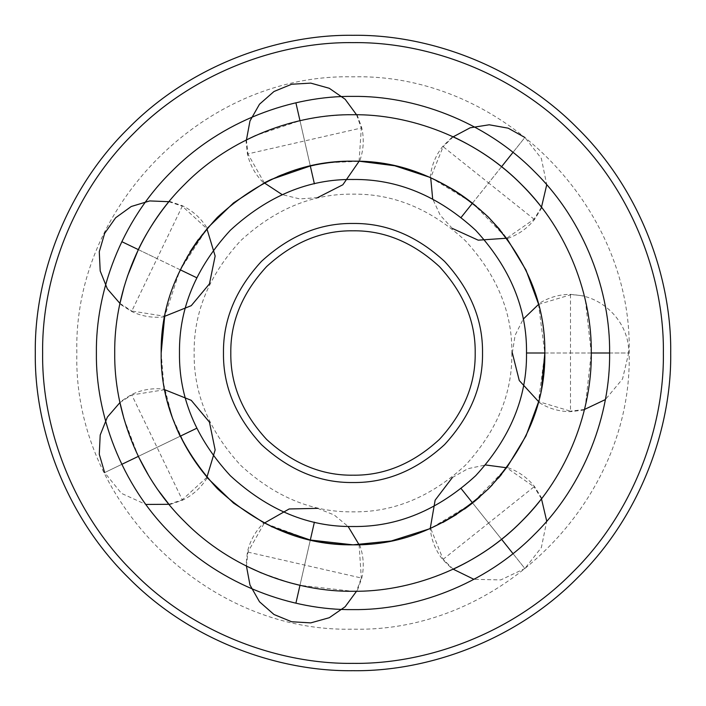 <?xml version="1.0" encoding="UTF-8"?>
<svg xmlns="http://www.w3.org/2000/svg" width="706" height="706" viewBox="0 0 706 706"><rect width="100%" height="100%" fill="white"/><g stroke="black" fill="none" stroke-linecap="round" stroke-linejoin="round"><path stroke-width="0.53" stroke-dasharray="3.53 2.65" d="M526.517 353C527.108 397.284 510.164 438.179 475.694 475.694C438.179 510.164 397.284 527.108 353 526.517C308.716 527.108 267.821 510.164 230.306 475.694C195.836 438.179 178.892 397.284 179.483 353C178.892 308.716 195.836 267.821 230.306 230.306C267.821 195.836 308.716 178.892 353 179.483C397.284 178.892 438.179 195.836 475.694 230.306C510.164 267.821 527.108 308.716 526.517 353C527.108 397.284 510.164 438.179 475.694 475.694C438.179 510.164 397.284 527.108 353 526.517C308.716 527.108 267.821 510.164 230.306 475.694C195.836 438.179 178.892 397.284 179.483 353C178.892 308.716 195.836 267.821 230.306 230.306C267.821 195.836 308.716 178.892 353 179.483C397.284 178.892 438.179 195.836 475.694 230.306C510.164 267.821 527.108 308.716 526.517 353C527.108 397.284 510.164 438.179 475.694 475.694C438.179 510.164 397.284 527.108 353 526.517C308.716 527.108 267.821 510.164 230.306 475.694C195.836 438.179 178.892 397.284 179.483 353C178.892 308.716 195.836 267.821 230.306 230.306C267.821 195.836 308.716 178.892 353 179.483C397.284 178.892 438.179 195.836 475.694 230.306C510.164 267.821 527.108 308.716 526.517 353L591.275 353L585.415 405.5M511.85 353C512.397 393.542 496.883 430.987 465.325 465.325C430.987 496.883 393.542 512.397 353 511.85C312.458 512.397 275.013 496.883 240.675 465.325C209.117 430.987 193.603 393.542 194.15 353C193.603 312.458 209.117 275.013 240.675 240.675C275.013 209.117 312.458 193.603 353 194.15C393.542 193.603 430.987 209.117 465.325 240.675C496.883 275.013 512.397 312.458 511.85 353M475.191 353C475.615 384.188 463.683 412.984 439.406 439.406C412.984 463.683 384.188 475.615 353 475.191C321.812 475.615 293.016 463.683 266.594 439.406C242.317 412.984 230.385 384.188 230.809 353C230.385 321.812 242.317 293.016 266.594 266.594C293.016 242.317 321.812 230.385 353 230.809C384.188 230.385 412.984 242.317 439.406 266.594C463.683 293.016 475.615 321.812 475.191 353M501.56 166.713L488.614 182.951L501.56 166.713C478.447 147.907 452.149 136.284 452.696 136.585C452.078 136.267 478.359 147.836 501.56 166.713C525.061 185.078 542.217 208.111 541.811 207.652C542.261 208.173 525.07 185.078 501.56 166.713L472.614 203.01C450.887 185.59 429.354 177.091 430.219 177.382C429.442 177.127 450.913 185.616 472.614 203.01C450.887 185.59 429.354 177.091 430.219 177.382C429.442 177.127 450.913 185.616 472.614 203.01C494.456 220.343 507.499 239.413 507.023 238.637C507.429 239.316 494.403 220.29 472.614 203.01L487.431 216.142M499.795 229.494L507.023 238.637C518.027 234.921 527.17 228.55 534.468 219.522L541.811 207.652M357.077 114.76L361.781 127.901C364.296 139.232 363.581 150.36 359.619 161.268L329.058 162.654M310.313 165.972C337.442 159.697 360.528 161.383 359.619 161.268C360.439 161.374 337.406 159.706 310.313 165.972C283.106 172.096 263.082 183.622 263.85 183.128C263.188 183.569 283.185 172.079 310.313 165.972L299.979 120.7C329.005 113.781 357.704 114.734 357.077 114.76C357.757 114.734 329.022 113.772 299.979 120.7C329.005 113.781 357.704 114.734 357.077 114.76C357.757 114.734 329.022 113.772 299.979 120.7C270.892 127.036 245.37 140.37 245.953 140.123C245.326 140.388 270.883 127.036 299.979 120.7L310.313 165.972L299.979 120.7L255.74 135.481M138.323 249.615L157.041 258.625L138.323 249.615C125.112 276.373 119.658 304.568 119.826 303.968C119.649 304.621 125.103 276.39 138.323 249.615C150.969 222.664 169.652 200.76 169.281 201.272C169.678 200.716 150.978 222.664 138.323 249.615L180.154 269.763C168.002 294.817 164.516 317.7 164.604 316.791C164.524 317.612 168.019 294.781 180.154 269.763C168.002 294.817 164.516 317.7 164.604 316.791C164.524 317.612 168.019 294.781 180.154 269.763C192.191 244.611 207.882 227.65 207.229 228.285C207.802 227.738 192.156 244.673 180.154 269.763L189.87 252.051M198.333 239.502L207.229 228.285L179.801 270.513L164.701 316.288L131.801 311.037L157.041 258.625L121.811 241.664M169.281 201.272L182.483 205.781C192.914 210.882 201.166 218.383 207.229 228.285M176.173 427.395L172.22 417.202M167.772 402.932L164.604 389.209C153.087 387.779 142.082 389.553 131.59 394.53L119.826 402.032M180.154 436.237L138.323 456.385C150.969 483.336 169.652 505.24 169.281 504.728C169.678 505.284 150.978 483.336 138.323 456.385C125.112 429.627 119.658 401.432 119.826 402.032C119.649 401.379 125.103 429.61 138.323 456.385L180.154 436.237C168.002 411.183 164.516 388.3 164.604 389.209C164.524 388.388 168.019 411.219 180.154 436.237C192.191 461.389 207.882 478.35 207.229 477.715C207.802 478.262 192.156 461.327 180.154 436.237C192.191 461.389 207.882 478.35 207.229 477.715C207.802 478.262 192.156 461.327 180.154 436.237L138.323 456.385L123.947 418.667M271.369 526.605L263.85 522.872C255.546 530.983 250.074 540.699 247.418 551.995L245.953 565.877M246.447 566.124L247.894 552.11L264.3 523.111L310.313 540.028C283.106 533.904 263.082 522.378 263.85 522.872C263.188 522.431 283.185 533.921 310.313 540.028C337.442 546.303 360.528 544.617 359.619 544.732C360.439 544.626 337.406 546.294 310.313 540.028L299.979 585.3C270.892 578.964 245.37 565.63 245.953 565.877C245.326 565.612 270.883 578.964 299.979 585.3C329.005 592.219 357.704 591.266 357.077 591.24C357.757 591.266 329.022 592.228 299.979 585.3L310.313 540.028L299.979 585.3L352.506 591.275M289.751 582.724L261.423 572.972M464.539 509.088L456.553 514.489M442.891 522.475L430.228 528.609C431.392 540.161 435.567 550.495 442.75 559.62L452.696 569.415M472.614 502.99C450.887 520.41 429.354 528.909 430.219 528.617C429.442 528.873 450.913 520.384 472.614 502.99C494.456 485.657 507.499 466.587 507.023 467.363C507.429 466.684 494.403 485.71 472.614 502.99L501.56 539.287C478.421 558.111 452.149 569.707 452.696 569.415C452.078 569.742 478.421 558.119 501.56 539.287C525.035 520.94 542.217 497.889 541.811 498.348C542.252 497.827 525.123 520.869 501.56 539.287L472.614 502.99L501.56 539.287M541.573 388.274L538.449 402.12L544.838 353C544.917 380.887 538.14 402.976 538.449 402.12C538.166 402.861 544.917 380.808 544.838 353C544.917 325.157 538.14 303.024 538.449 303.88C538.166 303.112 544.917 325.192 544.838 353C544.917 325.157 538.14 303.024 538.449 303.88C538.166 303.112 544.917 325.192 544.838 353L538.449 303.88C548.209 297.597 558.896 294.42 570.501 294.349L584.356 296.008M584.356 409.992L570.501 411.651C558.896 411.58 548.209 408.403 538.449 402.12M585.406 300.456L591.275 353C591.566 382.767 584.25 410.618 584.356 409.992C584.241 410.663 591.566 382.776 591.275 353C591.566 323.163 584.241 295.39 584.356 296.008C584.233 295.346 591.566 323.136 591.275 353C592.043 297.129 568.877 231.091 521.487 184.513C474.909 137.123 408.871 113.957 353 114.725C297.129 113.957 231.091 137.123 184.513 184.513C137.123 231.091 113.957 297.129 114.725 353C113.957 408.871 137.123 474.909 184.513 521.487C231.091 568.877 297.129 592.043 353 591.275C408.871 592.043 474.909 568.877 521.487 521.487C568.877 474.909 592.043 408.871 591.275 353L628.667 353C629.628 322.13 601.371 293.873 570.501 294.834L570.501 411.166L538.581 401.617M245.953 140.123L247.418 154.005C250.074 165.301 255.546 175.017 263.85 183.128L271.254 179.448M541.476 207.211L534.08 219.213L506.723 238.222L472.332 202.79L430.695 177.594L443.139 146.689L488.614 182.951L524.876 137.476L541.361 158.444L546.744 184.751M430.219 177.391L430.219 177.382C431.392 165.839 435.567 155.505 442.75 146.38L452.696 136.585M320.842 163.871L300.518 168.478L282.082 174.753M277.732 176.544L270.627 179.748M164.604 316.791L164.604 316.791C153.087 318.221 142.082 316.447 131.59 311.47L119.826 303.968M158.612 490.794L148.56 475.385M124.221 286.407L127.389 276.364M161.162 353L163.774 384.567L172.132 416.946L186.666 448.575L207.229 477.715C201.166 487.617 192.914 495.118 182.483 500.219L169.281 504.728M453.19 569.186L443.139 559.311L430.695 528.406L472.332 503.21L506.723 467.778L534.08 486.787L488.614 523.049L524.876 568.524L541.361 547.556L546.744 521.249M541.811 498.348L534.468 486.478C527.17 477.45 518.027 471.078 507.023 467.363L501.613 474.308M498.401 478.147L492.461 484.731M488.031 489.267L479.833 496.936M359.619 544.732C363.581 555.64 364.296 566.768 361.781 578.099L357.077 591.24M35.3 353C34.276 427.501 65.164 515.548 128.351 577.649C190.452 640.836 278.499 671.724 353 670.7C427.501 671.724 515.548 640.836 577.649 577.649C640.836 515.548 671.724 427.501 670.7 353C671.724 278.499 640.836 190.452 577.649 128.351C515.548 65.164 427.501 34.276 353 35.3C278.499 34.276 190.452 65.164 128.351 128.351C65.164 190.452 34.276 278.499 35.3 353M609.605 353C610.425 292.831 585.486 221.71 534.442 171.558C484.29 120.514 413.169 95.575 353 96.395C292.831 95.575 221.71 120.514 171.558 171.558C120.514 221.71 95.575 292.831 96.395 353C95.575 413.169 120.514 484.29 171.558 534.442C221.71 585.486 292.831 610.425 353 609.605C413.169 610.425 484.29 585.486 534.442 534.442C585.486 484.29 610.425 413.169 609.605 353C610.425 292.831 585.486 221.71 534.442 171.558C484.29 120.514 413.169 95.575 353 96.395C292.831 95.575 221.71 120.514 171.558 171.558C120.514 221.71 95.575 292.831 96.395 353C95.575 413.169 120.514 484.29 171.558 534.442C221.71 585.486 292.831 610.425 353 609.605C413.169 610.425 484.29 585.486 534.442 534.442C585.486 484.29 610.425 413.169 609.605 353L628.667 353L622.551 378.963L605.342 399.578M482.525 353C482.966 386.058 470.32 416.584 444.586 444.586C416.584 470.32 386.058 482.966 353 482.525C319.942 482.966 289.416 470.32 261.414 444.586C235.68 416.584 223.034 386.058 223.475 353C223.034 319.942 235.68 289.416 261.414 261.414C289.416 235.68 319.942 223.034 353 223.475C386.058 223.034 416.584 235.68 444.586 261.414C470.32 289.416 482.966 319.942 482.525 353M544.838 353L591.275 353M461.186 217.342L488.614 182.951L534.08 219.213M512.988 152.381L524.876 137.476M314.391 183.834L295.902 102.829M359.107 161.259L361.304 128.015L247.894 153.89L246.447 139.876M196.674 277.714L157.041 258.625L182.272 206.223L206.893 228.673M196.674 428.286L104.638 472.605L121.406 493.344L145.86 504.446M164.701 389.712L131.801 394.963L182.272 499.777L168.928 504.305M121.811 464.336L104.638 472.605M314.391 522.166L295.902 603.171M247.894 552.11L361.304 577.993L356.53 591.249M461.186 488.658L488.614 523.049L443.139 559.311M512.988 553.619L524.876 568.524L500.766 579.926L473.92 579.326M42.634 353C41.636 425.78 71.8 511.797 133.54 572.46C194.203 634.2 280.22 664.364 353 663.366C425.78 664.364 511.797 634.2 572.46 572.46C634.2 511.797 664.364 425.78 663.366 353C664.364 280.22 634.2 194.203 572.46 133.54C511.797 71.8 425.78 41.636 353 42.634C280.22 41.636 194.203 71.8 133.54 133.54C71.8 194.203 41.636 280.22 42.634 353M512.335 353L515.098 335.297L523.181 319.174M538.581 304.383L570.501 294.834M584.489 409.454L570.501 411.166M453.19 136.814L443.139 146.689M452.343 228.426L440.226 215.233L432.663 198.854M317.541 197.654L299.671 198.907L282.153 194.609M264.3 182.889L247.894 153.89M356.53 114.751L361.304 128.007M119.941 303.421L131.801 311.037M168.928 201.695L182.272 206.223M206.893 477.327L182.28 499.769M119.941 402.57L131.801 394.963M317.541 508.346L334.185 514.974L348.102 526.447M359.107 544.75L361.304 577.993M541.476 498.789L534.08 486.787M452.343 477.574L467.901 468.696L485.552 464.963M76.848 353C73 205.49 205.481 73 353 76.848C500.519 73 633 205.49 629.152 353C633 500.51 500.519 633 353 629.152C205.481 633 73 500.51 76.848 353"/><path stroke-width="1.06" d="M526.517 353C527.108 397.284 510.164 438.179 475.694 475.694C438.179 510.164 397.284 527.108 353 526.517C308.716 527.108 267.821 510.164 230.306 475.694C195.836 438.179 178.892 397.284 179.483 353C178.892 308.716 195.836 267.821 230.306 230.306C267.821 195.836 308.716 178.892 353 179.483C397.284 178.892 438.179 195.836 475.694 230.306C510.164 267.821 527.108 308.716 526.517 353L544.838 353L541.573 388.274M230.809 353C230.385 321.812 242.317 293.016 266.594 266.594C293.016 242.317 321.812 230.385 353 230.809C384.188 230.385 412.984 242.317 439.406 266.594C463.683 293.016 475.615 321.812 475.191 353C475.615 384.188 463.683 412.984 439.406 439.406C412.984 463.683 384.188 475.615 353 475.191C321.812 475.615 293.016 463.683 266.594 439.406C242.317 412.984 230.385 384.188 230.809 353M487.431 216.142L499.795 229.494M501.56 166.713C525.061 185.078 542.217 208.111 541.811 207.652C542.261 208.173 525.07 185.078 501.56 166.713C478.447 147.907 452.149 136.284 452.696 136.585C452.078 136.267 478.359 147.836 501.56 166.713L512.988 152.381M314.391 183.834L310.313 165.972C337.442 159.697 360.528 161.383 359.619 161.268C360.439 161.374 337.406 159.706 310.313 165.972L271.254 179.448M189.87 252.051L198.333 239.502M127.389 276.364L138.323 249.615C150.969 222.664 169.652 200.76 169.281 201.272C169.678 200.716 150.978 222.664 138.323 249.615L121.811 241.664M179.853 435.602L176.173 427.395M172.22 417.202L167.772 402.932M123.947 418.667L119.826 402.032M310.119 539.984L271.369 526.605M295.902 603.171L299.979 585.3L289.751 582.724M261.423 572.972L245.953 565.877M472.499 503.078L464.539 509.088M456.553 514.489L442.891 522.475M501.56 539.287C478.421 558.111 452.149 569.707 452.696 569.415C452.078 569.742 478.421 558.119 501.56 539.287C525.035 520.94 542.217 497.889 541.811 498.348C542.252 497.827 525.123 520.869 501.56 539.287L512.988 553.619M585.415 405.5L584.356 409.992M206.893 228.673L215.145 256.049L209.444 283.865L191.247 305.672L164.701 316.288L161.162 353C160.5 401.961 179.227 447.18 217.351 488.649C258.82 526.773 304.039 545.5 353 544.838C401.961 545.5 447.18 526.773 488.649 488.649C526.773 447.18 545.5 401.961 544.838 353C545.5 304.039 526.773 258.82 488.649 217.351C447.18 179.227 401.961 160.5 353 161.162C304.039 160.5 258.82 179.227 217.351 217.351C179.227 258.82 160.5 304.039 161.162 353M538.449 303.88L525.988 270.071L506.723 238.222L478.2 240.172L452.343 228.426M432.663 198.854L430.695 177.594L394.707 165.751L359.619 161.268M329.058 162.654L320.842 163.871M282.082 174.753L277.732 176.544M270.627 179.748L267.239 181.398M266.947 181.539L264.741 182.669M264.6 182.739L233.545 202.887L207.229 228.285M164.701 316.288L164.604 316.791M169.281 504.728L158.612 490.794M148.56 475.385L138.323 456.385L121.811 464.336M357.077 591.24L352.506 591.275M114.725 353C113.957 408.871 137.123 474.909 184.513 521.487C231.091 568.877 297.129 592.043 353 591.275C408.871 592.043 474.909 568.877 521.487 521.487C568.877 474.909 592.043 408.871 591.275 353C592.043 297.129 568.877 231.091 521.487 184.513C474.909 137.123 408.871 113.957 353 114.725C297.129 113.957 231.091 137.123 184.513 184.513C137.123 231.091 113.957 297.129 114.725 353M584.356 296.008L585.406 300.456M119.826 303.968L124.221 286.407M245.953 140.123L255.74 135.481M207.229 477.715L233.545 503.113L264.3 523.111L289.151 508.973L317.541 508.346M314.391 522.166L310.313 540.028C337.442 546.303 360.528 544.617 359.619 544.732C360.439 544.626 337.406 546.294 310.313 540.028L353 544.838L391.248 540.99L430.219 528.617L435.134 500.166L452.343 477.574M485.552 464.963L506.723 467.778L525.988 435.929L538.449 402.12M501.613 474.308L498.401 478.147M492.461 484.731L488.031 489.267M479.833 496.936L473.549 502.231M359.107 544.741L359.619 544.732M35.3 353C34.276 427.501 65.164 515.548 128.351 577.649C190.452 640.836 278.499 671.724 353 670.7C427.501 671.724 515.548 640.836 577.649 577.649C640.836 515.548 671.724 427.501 670.7 353C671.724 278.499 640.836 190.452 577.649 128.351C515.548 65.164 427.501 34.276 353 35.3C278.499 34.276 190.452 65.164 128.351 128.351C65.164 190.452 34.276 278.499 35.3 353M609.605 353C610.425 292.831 585.486 221.71 534.442 171.558C484.29 120.514 413.169 95.575 353 96.395C292.831 95.575 221.71 120.514 171.558 171.558C120.514 221.71 95.575 292.831 96.395 353C95.575 413.169 120.514 484.29 171.558 534.442C221.71 585.486 292.831 610.425 353 609.605C413.169 610.425 484.29 585.486 534.442 534.442C585.486 484.29 610.425 413.169 609.605 353C610.425 292.831 585.486 221.71 534.442 171.558C484.29 120.514 413.169 95.575 353 96.395C292.831 95.575 221.71 120.514 171.558 171.558C120.514 221.71 95.575 292.831 96.395 353C95.575 413.169 120.514 484.29 171.558 534.442C221.71 585.486 292.831 610.425 353 609.605C413.169 610.425 484.29 585.486 534.442 534.442C585.486 484.29 610.425 413.169 609.605 353L591.275 353M482.525 353C482.966 386.058 470.32 416.584 444.586 444.586C416.584 470.32 386.058 482.966 353 482.525C319.942 482.966 289.416 470.32 261.414 444.586C235.68 416.584 223.034 386.058 223.475 353C223.034 319.942 235.68 289.416 261.414 261.414C289.416 235.68 319.942 223.034 353 223.475C386.058 223.034 416.584 235.68 444.586 261.414C470.32 289.416 482.966 319.942 482.525 353M461.186 217.342L472.614 203.01M299.979 120.7L295.902 102.829M196.674 277.714L180.154 269.763M196.674 428.286L180.154 436.237M461.186 488.658L472.614 502.99M42.634 353C41.636 425.78 71.8 511.797 133.54 572.46C194.203 634.2 280.22 664.364 353 663.366C425.78 664.364 511.797 634.2 572.46 572.46C634.2 511.797 664.364 425.78 663.366 353C664.364 280.22 634.2 194.203 572.46 133.54C511.797 71.8 425.78 41.636 353 42.634C280.22 41.636 194.203 71.8 133.54 133.54C71.8 194.203 41.636 280.22 42.634 353M523.181 319.174L538.581 304.383M512.335 353L519.272 380.543L538.581 401.617M605.342 399.578L584.489 409.454M524.876 137.476L508.17 128.174L489.223 124.785L470.17 127.786L453.19 136.814M546.744 184.751L541.476 207.211M356.53 114.751L345.146 99.255L329.287 88.285L310.746 83.114L291.657 84.243L273.972 91.506L259.508 104.214L249.977 120.973L246.447 139.876M282.153 194.609L264.3 182.889M317.541 197.654L342.851 184.769L359.107 161.259M168.928 201.695L149.716 200.928L131.254 206.496L115.643 217.766L104.638 233.395L99.281 251.742L100.199 270.972L107.356 288.878L119.941 303.421M145.86 504.446L168.928 504.305M164.701 389.712L191.247 400.328L209.444 422.135L215.145 449.951L206.893 477.327M104.638 472.605L99.281 454.258L100.199 435.028L107.365 417.114L119.941 402.57M246.447 566.124L249.977 585.027L259.508 601.786L273.972 614.494L291.657 621.757L310.737 622.886L329.287 617.715L345.146 606.745L356.53 591.249M348.102 526.447L359.107 544.75M546.744 521.249L541.476 498.789M473.92 579.326L453.19 569.186"/></g></svg>
